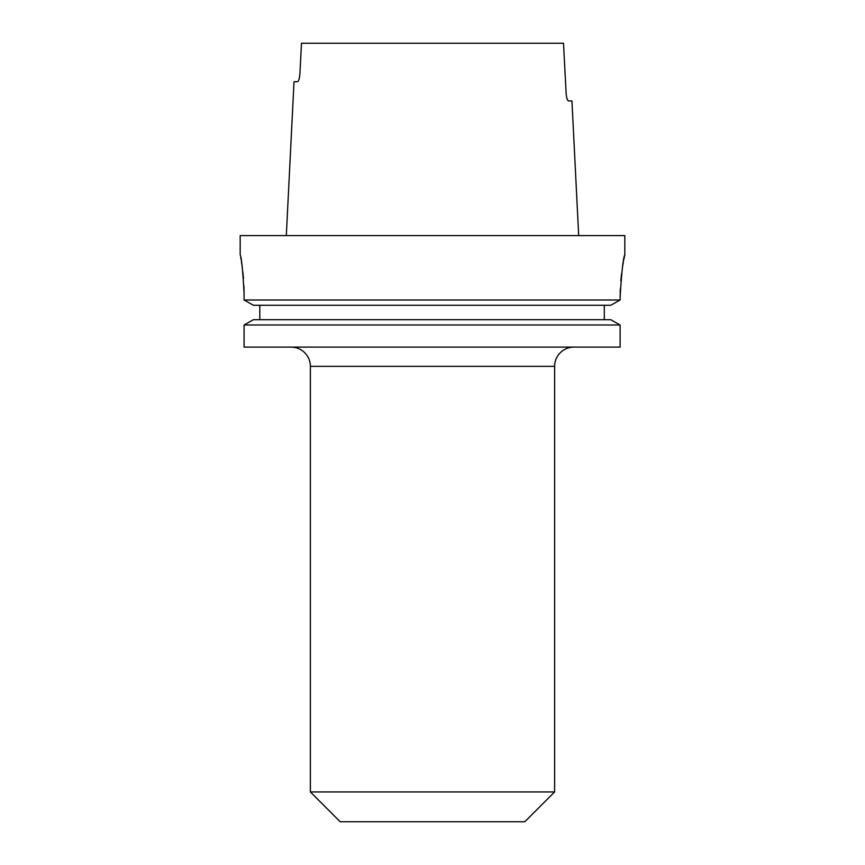 <?xml version="1.0" encoding="UTF-8"?>
<svg xmlns="http://www.w3.org/2000/svg" width="865" height="865" viewBox="0 0 865 865"><rect width="100%" height="100%" fill="white"/><g stroke="black" fill="none" stroke-linecap="round" stroke-linejoin="round"><path stroke-width="1.3" d="M554.616 791.94L310.384 791.94L340.183 821.75L524.817 821.75L554.616 791.94L554.616 366.338A19.235 19.235 0 0 1 573.852 347.114M310.384 791.94L310.384 366.338A19.235 19.235 0 0 0 291.148 347.114M620.281 288.953L620.108 300.004L610.722 305.28L620.108 300.004L244.071 300.004L253.413 305.28L244.071 300.004L244.071 293.267C242.762 269.891 241.465 257.067 240.178 254.797L240.178 235.572L624.822 235.572L624.822 254.797L623.773 259.846M620.108 297.106C621.697 271.394 623.265 257.294 624.822 254.797M286.315 235.572L294.014 81.71L297.484 81.71C298.641 81.299 299.441 78.737 299.885 74.022L301.485 43.25L563.515 43.25L566.121 93.258C566.564 97.972 567.354 100.535 568.5 100.946L571.949 100.946L578.685 235.572M299.279 78.337L299.55 77.017M299.55 76.985L299.885 74.022M567.072 98.815L567.786 100.383M567.818 100.437L568.5 100.946M253.413 319.704L244.071 324.981L253.413 319.704L610.722 319.704L620.108 324.981L610.722 319.704M623.362 262.019L622.476 267.209M621.578 273.524L620.811 280.865M240.751 257.727L241.043 259.381M241.389 261.338L242.124 266.106M242.86 271.859L243.487 278.508M243.919 285.818L244.071 293.267M253.413 305.28L610.722 305.28M259.803 319.704L259.803 305.28M604.3 319.704L604.3 305.28M244.071 324.981L620.108 324.981L620.108 347.114L244.071 347.114L244.071 324.981M554.616 366.338L310.384 366.338"/></g></svg>
